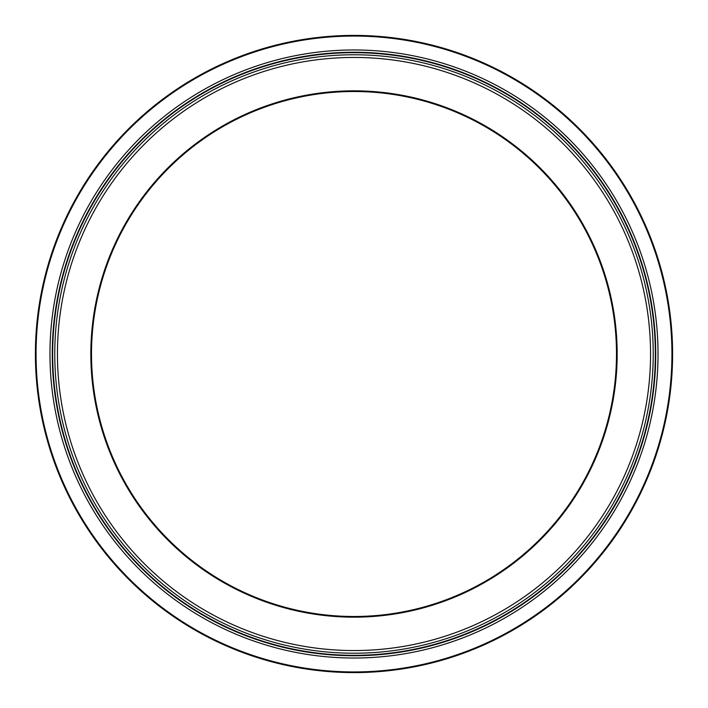<?xml version="1.0" encoding="UTF-8"?>
<svg xmlns="http://www.w3.org/2000/svg" width="708" height="708" viewBox="0 0 708 708"><rect width="100%" height="100%" fill="white"/><g stroke="black" fill="none" stroke-linecap="round" stroke-linejoin="round"><path stroke-width="1.06" d="M616.491 354A262.491 262.491 0 0 1 354 616.491A262.491 262.491 0 0 1 91.509 354A262.491 262.491 0 0 1 354 91.509A262.491 262.491 0 0 1 616.491 354M617.164 354A263.164 263.164 0 0 1 354 617.164A263.164 263.164 0 0 1 90.836 354A263.164 263.164 0 0 1 354 90.836A263.164 263.164 0 0 1 617.164 354M54.773 354A299.227 299.227 0 0 1 354 54.773A299.227 299.227 0 0 1 653.227 354A299.227 299.227 0 0 1 354 653.227A299.227 299.227 0 0 1 54.773 354A299.227 299.227 0 0 0 354 653.227A299.227 299.227 0 0 0 653.227 354M655.325 354A301.325 301.325 0 0 1 354 655.325A301.325 301.325 0 0 1 52.675 354A301.325 301.325 0 0 1 354 52.675A301.325 301.325 0 0 1 655.325 354M655.741 354A301.741 301.741 0 0 1 354 655.741A301.741 301.741 0 0 1 52.259 354A301.741 301.741 0 0 1 354 52.259A301.741 301.741 0 0 1 655.741 354M658.024 354A304.024 304.024 0 0 1 354 658.024A304.024 304.024 0 0 1 49.976 354A304.024 304.024 0 0 1 354 49.976A304.024 304.024 0 0 1 658.024 354M36.064 354A317.936 317.936 0 0 1 354 36.064A317.936 317.936 0 0 1 671.936 354A317.936 317.936 0 0 1 354 671.936A317.936 317.936 0 0 1 36.064 354M35.4 354A318.6 318.6 0 0 1 354 35.4A318.6 318.6 0 0 1 672.6 354A318.6 318.6 0 0 1 354 672.6A318.6 318.6 0 0 1 35.4 354M57.445 354A296.555 296.555 0 0 1 354 57.445A296.555 296.555 0 0 1 650.555 354A296.555 296.555 0 0 1 354 650.555A296.555 296.555 0 0 1 57.445 354"/></g></svg>
